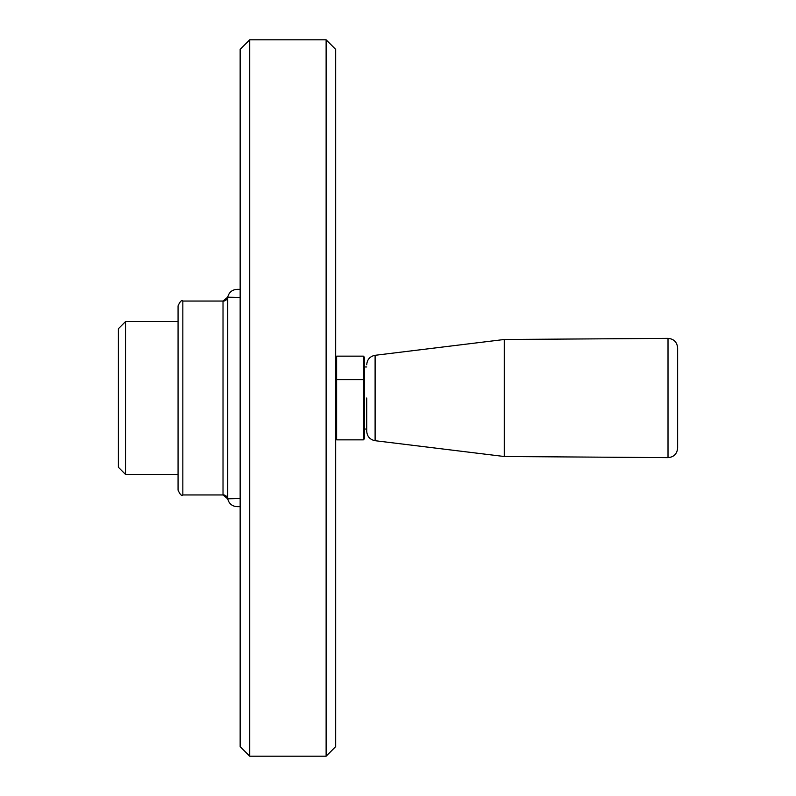 <?xml version="1.0" encoding="UTF-8"?>
<svg xmlns="http://www.w3.org/2000/svg" width="796" height="796" viewBox="0 0 796 796"><rect width="100%" height="100%" fill="white"/><g stroke="black" fill="none" stroke-linecap="round" stroke-linejoin="round"><path stroke-width="1.19" d="M366.717 398L366.717 431.223L366.717 398M677.635 448.078L677.635 347.922C677.058 342.081 673.854 338.897 668.013 338.37L668.013 457.63C673.854 457.103 677.058 453.919 677.635 448.078M366.717 431.223C367.135 436.487 369.931 439.651 375.105 440.705L375.105 355.295L504.266 339.494L504.266 456.506L668.013 457.63M363.374 356.15L364.329 357.165L364.329 380.329L363.374 379.622L363.374 356.15L336.628 356.15L336.628 379.622L363.374 379.622L363.374 439.85L336.628 439.85L336.628 379.622L335.673 380.329M178.065 321.584L125.529 321.584L125.529 474.416L178.065 474.416M178.065 398L178.065 490.177C180.095 494.595 181.687 496.187 182.841 494.953L182.841 301.047C181.687 299.813 180.095 301.405 178.065 305.823L178.065 398M326.121 39.8L326.121 756.2L335.673 746.648L335.673 49.352L326.121 39.8L249.705 39.8L249.705 756.2L240.153 746.648L240.153 49.352L249.705 39.8M239.616 297.425L227.716 297.197L227.716 498.803A4.776 4.776 180 0 0 223.019 494.873L223.019 301.127A4.776 4.776 180 0 0 227.716 297.197L227.805 297.207M227.716 498.803L240.153 498.565M233.357 498.654L232.83 498.664M231.845 498.684L229.318 498.754M240.153 506.654L237.109 506.654L240.153 506.654M229.367 297.256L231.845 297.316M233.288 297.346L234.621 297.366M236.183 297.386L238.094 297.415M240.153 289.346L237.109 289.346L240.153 289.346M125.529 321.584L118.365 328.748L118.365 467.252L125.529 474.416M364.329 380.329L364.329 438.835L363.374 439.85M336.628 356.15L335.673 357.165M335.673 438.835L336.628 439.85M375.105 355.295C369.931 356.349 367.135 359.513 366.717 364.777M504.266 339.494L668.013 338.37M375.105 440.705L504.266 456.506M237.109 289.346C232.114 289.704 228.979 292.301 227.716 297.147L223.019 301.047L182.841 301.047M237.109 506.654C232.114 506.296 228.979 503.699 227.716 498.853L223.019 494.953L182.841 494.953M326.121 756.2L249.705 756.2M364.329 429.044L366.717 429.044M364.329 366.956L366.717 366.956"/></g></svg>
